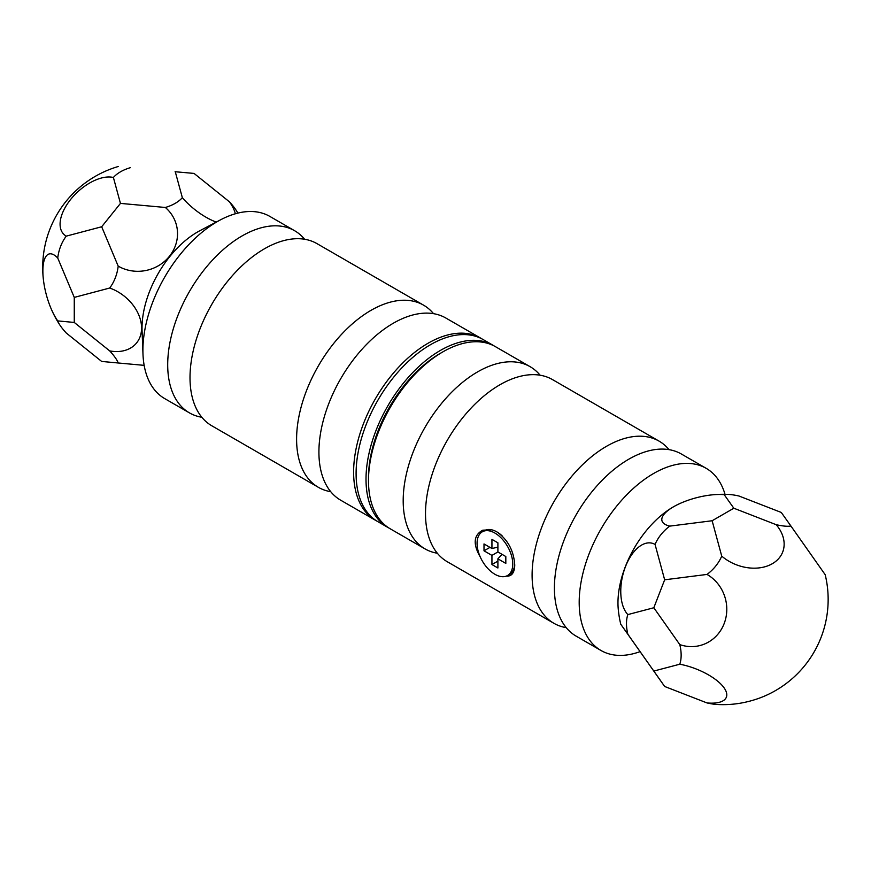<?xml version="1.0" encoding="UTF-8"?>
<svg xmlns="http://www.w3.org/2000/svg" width="871" height="871" viewBox="0 0 871 871"><rect width="100%" height="100%" fill="white"/><g stroke="black" fill="none" stroke-linecap="round" stroke-linejoin="round"><path stroke-width="1.31" d="M304.61 239.253A105.173 60.72 120 0 0 294.648 230.739L269.858 216.422A105.173 60.72 120 0 0 220.559 219.819L199.884 230.706A78.39 45.259 120 0 0 197.445 232.056A78.39 45.259 120 0 0 142.017 328.062A78.39 45.259 120 0 0 142.071 330.849L142.986 354.192A105.173 60.72 120 0 0 164.695 398.591L189.475 412.898A105.173 60.72 120 0 0 201.832 417.263M144.151 365.352L118.195 362.989A38.662 8.166 -141.2 0 0 109.702 350.904A38.662 28.601 38.9 0 0 141.57 328.04A38.662 28.601 38.9 0 0 109.702 288.029A38.662 30.485 -84.9 0 0 118.195 266.134A38.662 36.277 164.8 0 0 169.388 256.335A38.662 36.277 164.8 0 0 165.348 207.472A38.662 22.319 -0 0 0 182.344 197.663A38.662 15.308 -141.3 0 0 216.248 222.094M235.322 213.787A38.662 15.308 -141.3 0 0 229.498 201.876A38.662 8.166 38.8 0 1 235.78 209.715A105.173 105.173 0 0 1 237.914 213.09M109.702 350.904L74.405 322.564A38.662 8.166 -141.2 0 0 74.198 322.444L57.736 320.898A38.662 8.166 -141.2 0 0 59.947 325.155A38.662 8.166 -141.2 0 0 66.24 332.994L101.537 361.334A38.662 8.166 -141.2 0 0 101.744 361.443L118.195 362.989M175.093 171.729L175.441 171.761A38.662 15.308 -141.3 0 0 175.3 171.848A38.662 22.319 -0 0 0 175.093 171.729L193.895 173.405A38.662 15.308 -141.3 0 1 194.2 173.536A38.662 8.166 38.8 0 0 193.993 173.416M101.537 226.798A38.662 21.013 136.8 0 0 101.842 226.558A38.662 36.277 164.8 0 0 101.744 226.917A38.662 30.485 -84.9 0 0 101.537 226.798L66.24 236.139A38.662 30.485 -84.9 0 0 57.736 258.034L74.198 297.251A38.662 30.485 -84.9 0 0 74.405 297.37L109.702 288.029M120.427 203.291A38.662 21.013 136.8 0 1 120.296 203.596A38.662 36.277 164.8 0 1 120.634 203.411A38.662 22.319 -0 0 1 120.427 203.291L113.393 177.477A38.662 21.013 136.8 0 0 70.703 199.372A38.662 21.013 136.8 0 0 66.24 236.139M101.744 226.917L118.195 266.134M101.842 226.558L120.296 203.596M175.441 171.761L193.895 173.405M229.498 201.876L194.2 173.536M175.3 171.848L182.344 197.663M130.378 167.668A38.662 22.319 -0 0 0 113.393 177.477M165.348 207.472L120.634 203.411M74.264 322.226L74.264 297.621M57.736 320.898A38.662 13.337 74.9 0 1 50.921 308.225A38.662 13.337 74.9 0 1 43.55 280.821A38.662 13.337 74.9 0 1 57.736 258.034M433.518 313.669A105.173 60.72 120 0 0 423.556 305.155A105.173 60.72 120 0 0 342.51 333.332A105.173 60.72 120 0 0 296.597 439.18A105.173 60.72 120 0 0 318.383 487.325A105.173 60.72 120 0 0 330.74 491.69M480.574 338.079L445.865 318.035A105.173 60.72 120 0 0 384.786 328.715A105.173 60.72 120 0 0 319.396 441.967A105.173 60.72 120 0 0 318.917 452.06A105.173 60.72 120 0 0 340.692 500.204L375.401 520.237A105.173 60.72 -60 0 1 353.615 472.093A105.173 60.72 -60 0 1 399.528 366.255A105.173 60.72 -60 0 1 480.574 338.079A105.173 60.72 -60 0 1 481.794 338.819M423.556 305.155L316.957 243.619A105.173 60.72 120 0 0 255.878 254.299A105.173 60.72 120 0 0 190.499 367.54A105.173 60.72 120 0 0 190.009 377.633A105.173 60.72 120 0 0 211.795 425.777L318.383 487.325M294.648 230.739A105.173 60.72 120 0 0 213.602 258.916A105.173 60.72 120 0 0 167.7 364.753A105.173 60.72 120 0 0 189.475 412.898M220.559 219.819A105.173 60.72 120 0 0 142.909 350.447A105.173 60.72 120 0 0 142.986 354.192M376.653 520.934A105.173 60.72 -60 0 1 375.401 520.237M733.992 508.283A38.662 28.601 -158.9 0 0 733.632 508.337A38.662 13.337 165.1 0 0 733.785 508.174A38.662 8.166 21.2 0 0 733.992 508.283L776.181 524.69A38.662 8.166 21.2 0 0 790.901 525.997L825.196 574.708A105.173 105.173 0 0 1 763.54 696.506A38.662 13.337 -14.9 0 1 736.126 703.822A105.173 105.173 0 0 1 716.953 704.476A38.662 8.166 -158.8 0 1 707.023 702.941L664.823 686.544A38.662 15.308 21.3 0 1 664.562 686.348L620.762 624.235A105.173 105.173 0 0 1 618.247 609.101A78.39 45.259 -60 0 1 678.966 503.95A105.173 105.173 0 0 1 682.418 502.436A38.662 13.337 165.1 0 1 709.832 495.12A38.662 13.337 165.1 0 1 724.215 494.684A38.662 8.166 21.2 0 1 729.005 494.467A105.173 105.173 0 0 0 709.832 495.12M620.762 624.235L627.839 634.219A38.662 22.319 -120 0 1 627.839 614.588A38.662 21.013 103.2 0 1 625.454 566.683A38.662 21.013 103.2 0 1 655.057 544.429A38.662 30.485 -35.1 0 1 669.777 526.117A38.662 13.337 165.1 0 1 682.418 502.436M790.901 525.997L781.331 512.518A38.662 8.166 21.2 0 0 781.124 512.398L738.935 496.002A38.662 8.166 21.2 0 0 729.005 494.467M653.914 671.029A38.662 15.308 21.3 0 0 653.914 671.182L653.707 670.91A38.662 22.319 -120 0 0 653.914 671.029L679.794 664.214A38.662 15.308 21.3 0 1 724.128 687.905A38.662 15.308 21.3 0 1 707.023 702.941M664.823 579.781A38.662 36.288 75.2 0 0 664.562 580.053A38.662 21.013 103.2 0 0 664.617 579.661A38.662 30.485 -35.1 0 0 664.823 579.781L707.023 574.425A38.662 36.288 75.2 0 1 724.128 623.658A38.662 36.288 75.2 0 1 679.794 644.594L653.914 607.893A38.662 36.288 75.2 0 1 653.914 607.512A38.662 21.013 103.2 0 1 653.707 607.784A38.662 22.319 -120 0 1 653.914 607.893M712.173 520.88A38.662 28.601 -158.9 0 1 712.326 520.629A38.662 13.337 165.1 0 1 711.966 520.771A38.662 30.485 -35.1 0 1 712.173 520.88L721.732 556.123A38.662 28.601 -158.9 0 0 772.316 563.711A38.662 28.601 -158.9 0 0 776.181 524.69M733.632 508.337L712.326 520.629M664.562 580.053L653.914 607.512M653.914 671.182L664.562 686.348M653.707 670.91L627.839 634.219M679.794 664.214A38.662 22.319 -120 0 0 679.794 644.594M627.839 614.588L653.707 607.784M664.617 579.661L655.057 544.429M707.023 574.425A38.662 30.485 -35.1 0 0 721.732 556.123M669.777 526.117L711.966 520.771M733.785 508.174L724.215 494.684M566.237 627.653A105.173 60.72 -60 0 1 553.88 623.288L447.291 561.741A105.173 60.72 -60 0 1 425.995 503.503A105.173 60.72 -60 0 1 491.375 390.262A105.173 60.72 -60 0 1 552.464 379.582L659.053 441.118A105.173 60.72 -60 0 1 669.015 449.632M437.329 553.237A105.173 60.72 -60 0 1 424.983 548.861A105.173 60.72 -60 0 1 424.972 427.421A105.173 60.72 -60 0 1 530.145 366.702A105.173 60.72 -60 0 1 540.107 375.216M553.88 623.288A105.173 60.72 -60 0 1 553.88 501.848A105.173 60.72 -60 0 1 659.053 441.118M491.658 529.797L482.784 530.189C473.606 535.066 472.779 544.027 480.302 557.059M506.236 576.145C511.669 576.537 514.5 572.857 514.75 565.127C513.825 550.788 507.924 539.748 497.047 532.007M640.033 651.65A105.173 60.72 -60 0 1 600.979 650.485L576.188 636.168A105.173 60.72 -60 0 1 554.892 577.93A105.173 60.72 -60 0 1 620.283 464.679A105.173 60.72 -60 0 1 681.362 454.009L706.152 468.315A105.173 60.72 -60 0 1 725.01 494.314M600.979 650.485A105.173 60.72 -60 0 1 600.979 529.035A105.173 60.72 -60 0 1 706.152 468.315M368.487 480.683L368.487 477.82A101.667 58.695 -60 0 1 440.378 353.299L442.86 351.873A105.173 60.72 120 0 0 368.487 480.683A105.173 60.72 120 0 0 390.273 528.828L424.983 548.861M530.145 366.702L495.447 346.669A105.173 60.72 120 0 0 442.86 351.873M494.195 345.972A105.173 60.72 120 0 0 492.964 345.232A105.173 60.72 120 0 0 440.378 350.447A105.173 60.72 120 0 0 371.677 443.121A105.173 60.72 120 0 0 387.791 527.401A105.173 60.72 120 0 0 389.043 528.087M492.964 345.232L483.046 339.505A105.173 60.72 120 0 0 430.459 344.72A105.173 60.72 120 0 0 361.759 437.394A105.173 60.72 120 0 0 377.883 521.675L387.791 527.401M491.941 564.55L497.896 567.99L497.896 558.823L505.822 563.406L505.822 556.536L497.896 551.953L497.896 542.796L491.941 539.356L491.941 548.523L484.004 543.94L484.004 550.81L491.941 555.393L491.941 564.55L497.896 561.12M494.913 574.283A25.237 14.578 60 0 1 478.429 552.04A25.237 14.578 60 0 1 482.294 531.811A25.237 14.578 60 0 1 507.532 546.389A25.237 14.578 60 0 1 507.532 575.535A25.237 14.578 60 0 1 494.913 574.283M482.294 531.811L484.276 530.668A25.237 14.578 60 0 1 496.895 531.92A25.237 14.578 60 0 1 502.121 535.839M514.717 563.929A25.237 14.578 60 0 1 509.524 574.392L507.532 575.535M497.896 551.953L491.941 555.393M489.959 547.38L484.004 550.81M497.896 547.14L491.941 548.523M502.055 554.359L497.896 558.823M118.206 166.524A105.173 105.173 0 0 0 43.55 280.821M50.921 308.225A105.173 105.173 0 0 0 59.947 325.155"/></g></svg>
